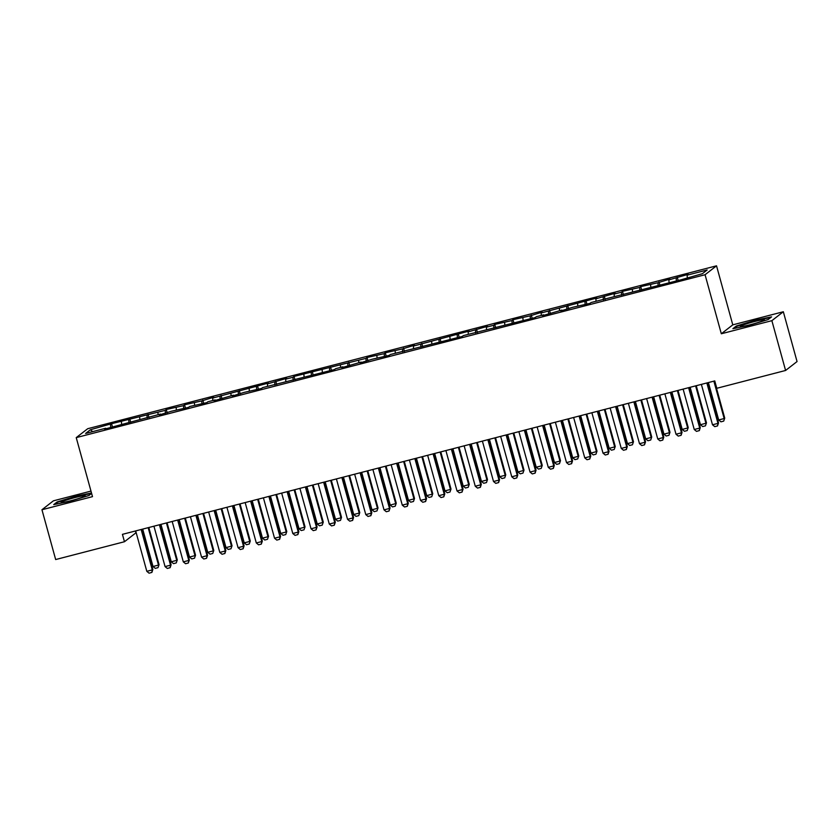 <?xml version="1.0" encoding="UTF-8"?>
<svg xmlns="http://www.w3.org/2000/svg" width="839" height="839" viewBox="0 0 839 839"><rect width="100%" height="100%" fill="white"/><g stroke="black" fill="none" stroke-linecap="round" stroke-linejoin="round"><path stroke-width="1.26" d="M135.425 530.982L135.928 532.817L124.466 541.732L55.668 559.55L41.95 509.745L92.5 496.646L76.234 437.622L87.707 428.708L716.527 265.816L705.064 274.731L76.234 437.622M90.969 491.098L53.413 500.831L41.95 509.745M732.783 324.85L721.32 333.765L771.87 320.666L783.332 311.751L732.783 324.85L716.527 265.816M783.332 311.751L797.05 361.557L785.587 370.471L771.87 320.666M92.72 431.624L90.381 429.757L85.609 433.459L105.683 428.257L104.581 429.117L160.427 414.078L159.326 414.938L171.376 411.246L188.523 407.376L189.624 406.516L206.772 402.647L207.862 401.787L215.162 399.899L214.071 400.759L233.41 395.169L232.319 396.029L244.359 392.337L261.506 388.467L262.607 387.608L334.499 369.559L335.6 368.699L342.899 366.811L341.798 367.671L361.148 362.081L360.046 362.941L372.097 359.249L389.244 355.379L390.345 354.519L462.237 336.47L463.338 335.61L535.23 317.562L536.331 316.702L543.63 314.814L542.529 315.674L561.878 310.084L560.777 310.944L572.827 307.252L589.974 303.382L591.076 302.522L681.216 279.744L702.39 273.692L707.162 269.98L687.089 275.182L688.19 274.322L668.84 279.911L669.942 279.051L657.891 282.743L640.744 286.613L639.643 287.473L622.496 291.343L621.395 292.203L614.096 294.09L615.197 293.231L595.847 298.82L596.949 297.96L541.103 312.999L542.204 312.139L530.154 315.831L513.007 319.701L511.905 320.561L494.758 324.431L493.657 325.291L486.358 327.179L487.459 326.319L468.11 331.908L469.211 331.048L413.365 346.088L414.466 345.228L402.416 348.919L385.269 352.789L384.168 353.649L367.021 357.519L365.919 358.379L294.028 376.428L292.926 377.288L285.627 379.176L286.728 378.316L267.379 383.905L268.48 383.045L212.634 398.085L213.735 397.225L201.696 400.916L184.538 404.786L183.447 405.646L166.29 409.516L165.199 410.376L111.556 423.695L112.478 427.072M90.381 429.757L111.556 423.695M785.587 370.471L716.789 388.289L714.755 380.916L122.431 534.349L124.466 541.732M121.403 421.713L121.634 424.135M128.703 419.825L128.986 422.793M139.652 416.993L139.882 419.406M146.951 415.095L147.234 418.074M157.9 412.264L158.12 414.676M165.199 410.376L165.482 413.344M176.148 407.534L176.368 409.946M183.447 405.646L183.72 408.614M194.396 402.804L194.617 405.227M201.696 400.916L201.968 403.884M212.634 398.085L212.865 400.497M219.933 396.186L220.217 399.165M230.882 393.355L231.113 395.767M238.182 391.467L238.465 394.435M249.131 388.625L249.361 391.037M256.43 386.737L256.713 389.705M267.379 383.905L267.61 386.318M274.678 382.007L274.961 384.986M285.627 379.176L285.858 381.588M292.926 377.288L293.21 380.256M303.875 374.446L304.106 376.858M311.175 372.558L311.458 375.526M322.124 369.716L322.354 372.138M329.423 367.828L329.706 370.796M340.372 364.996L340.603 367.409M347.671 363.098L347.954 366.077M358.62 360.267L358.851 362.679M365.919 358.379L366.203 361.347M376.868 355.537L377.099 357.949M384.168 353.649L384.451 356.617M395.117 350.807L395.347 353.229M402.416 348.919L402.699 351.898M413.365 346.088L413.596 348.5M420.664 344.189L420.947 347.168M431.613 341.358L431.844 343.77M438.912 339.47L439.196 342.438M449.861 336.628L450.092 339.05M457.161 334.74L457.444 337.708M468.11 331.908L468.34 334.321M475.409 330.01L475.692 332.989M486.358 327.179L486.589 329.591M493.657 325.291L493.94 328.259M504.606 322.449L504.837 324.861M511.905 320.561L512.189 323.529M522.854 317.719L523.085 320.141M530.154 315.831L530.437 318.799M541.103 312.999L541.333 315.412M548.402 311.101L548.685 314.08M559.351 308.27L559.582 310.682M566.65 306.382L566.933 309.35M577.599 303.54L577.83 305.962M584.898 301.652L585.182 304.62M595.847 298.82L596.078 301.232M603.147 296.922L603.43 299.901M614.096 294.09L614.326 296.503M621.395 292.203L621.678 295.171M632.344 289.361L632.575 291.773M639.643 287.473L639.926 290.441M650.592 284.631L650.823 287.053M657.891 282.743L658.175 285.711M668.84 279.911L669.071 282.324M676.14 278.013L676.423 280.992M687.089 275.182L687.319 277.594M721.32 333.765L705.064 274.731M110.454 424.555L110.738 427.523M732.898 328.689L748.787 325.469L768.115 319.565L771.565 316.88L755.687 320.099L736.348 326.004L732.898 328.689M91.493 492.996L76.496 496.027L57.167 501.932L53.706 504.617L69.595 501.397L88.934 495.503L91.608 493.416L76.496 496.489L57.755 502.204L54.986 504.365M677.241 277.164L678.164 280.541M658.993 281.894L659.915 285.26M640.744 286.613L641.667 289.99M622.496 291.343L623.419 294.72M604.248 296.073L605.171 299.439M586 300.792L586.922 304.169M567.751 305.522L568.674 308.899M549.503 310.252L550.426 313.629M531.255 314.982L532.178 318.348M513.007 319.701L513.929 323.078M494.758 324.431L495.692 327.808M476.51 329.161L477.443 332.527M458.262 333.88L459.195 337.257M440.014 338.61L440.947 341.987M421.765 343.34L422.699 346.717M403.517 348.07L404.45 351.436M385.269 352.789L386.202 356.166M367.021 357.519L367.954 360.896M348.772 362.249L349.706 365.626M330.524 366.979L331.457 370.345M312.276 371.698L313.209 375.075M294.028 376.428L294.961 379.805M275.779 381.158L276.713 384.524M257.531 385.877L258.464 389.254M239.283 390.607L240.216 393.984M221.035 395.337L221.968 398.714M202.786 400.067L203.72 403.433M184.538 404.786L185.471 408.163M166.29 409.516L167.223 412.893M148.052 414.246L148.975 417.612M129.804 418.965L130.727 422.342M736.516 326.602L736.348 326.004M57.335 502.54L57.167 501.932M706.847 382.962L717.974 423.37L718.53 422.929L717.492 425.939L714.755 426.642L712.5 424.786L701.373 384.377M707.476 382.804L718.53 422.929M712.5 424.786L717.974 423.37L717.492 425.939M708.389 382.563L718.698 419.961L724.172 418.546L713.863 381.147M724.728 418.116L723.69 421.115L724.728 418.116L714.503 380.979M723.69 421.115L720.953 421.828L718.698 419.961M688.599 387.691L699.726 428.089L700.282 427.659L699.338 430.596L696.506 431.372L694.252 429.505L683.124 389.107M689.228 387.524L700.282 427.659M694.252 429.505L699.726 428.089L699.244 430.659M670.351 392.421L681.478 432.819L682.034 432.389L681.09 435.315L678.258 436.102L676.003 434.235L664.876 393.837M670.98 392.253L682.034 432.389M676.003 434.235L681.478 432.819L680.995 435.389M690.14 387.293L700.45 424.691L705.924 423.276L695.615 385.867M706.48 422.835L705.442 425.845L706.48 422.835L696.255 385.709M705.442 425.845L702.704 426.558L700.45 424.691M671.892 392.012L682.201 429.421L687.676 428.005L677.367 390.596M688.232 427.565L687.193 430.575L688.232 427.565L678.006 390.439M687.193 430.575L684.456 431.277L682.201 429.421M741.057 326.591A12.48 0.996 -15.4 0 0 753.768 323.781A12.48 0.996 -15.4 0 0 764.287 320.005A12.48 0.996 -15.4 0 0 763.616 319.701A12.48 0.996 -15.4 0 0 749.269 322.994A12.48 0.996 -15.4 0 0 740.459 326.56A12.48 0.996 -15.4 0 0 741.057 326.591M734.167 328.427L736.946 326.266L755.677 320.55L770.789 317.488M61.866 502.53A12.48 0.996 -15.4 0 0 74.577 499.719A12.48 0.996 -15.4 0 0 85.096 495.933A12.48 0.996 -15.4 0 0 84.424 495.639A12.48 0.996 -15.4 0 0 70.077 498.932A12.48 0.996 -15.4 0 0 61.268 502.498A12.48 0.996 -15.4 0 0 61.866 502.53M652.102 397.141L663.23 437.549L663.785 437.109L662.747 440.118L660.01 440.832L657.755 438.965L646.628 398.567M652.732 396.983L663.785 437.109M657.755 438.965L663.23 437.549L662.747 440.118M633.854 401.871L644.981 442.268L645.537 441.838L644.499 444.848L641.762 445.551L639.507 443.695L628.38 403.286M634.483 401.703L645.537 441.838M639.507 443.695L644.981 442.268L644.499 444.848M653.644 396.742L663.953 434.141L669.428 432.725L659.118 395.326M669.983 432.295L668.945 435.294L669.983 432.295L659.758 395.159M668.945 435.294L666.208 436.007L663.953 434.141M635.396 401.472L645.705 438.87L651.179 437.455L640.87 400.056M651.735 437.025L650.697 440.024L651.735 437.025L641.51 399.888M650.697 440.024L647.96 440.737L645.705 438.87M615.606 406.6L626.733 446.998L627.289 446.568L626.345 449.494L623.524 450.281L621.259 448.414L610.131 408.016M616.235 406.433L627.289 446.568M621.259 448.414L626.733 446.998L626.261 449.568M617.147 406.202L627.457 443.6L632.931 442.184L622.622 404.776M633.487 441.744L632.449 444.754L633.487 441.744L623.262 404.618M632.449 444.754L629.711 445.467L627.457 443.6M597.358 411.33L608.485 451.728L609.041 451.288L608.097 454.224L605.276 455.011L603.01 453.144L591.883 412.746M597.987 411.162L609.041 451.288M603.01 453.144L608.485 451.728L608.013 454.298M598.91 410.921L609.208 448.33L614.683 446.904L604.384 409.505M615.239 446.474L614.2 449.484L615.239 446.474L605.013 409.338M614.2 449.484L611.463 450.186L609.208 448.33M579.109 416.05L590.236 456.458L590.792 456.017L589.765 459.027L587.027 459.73L584.762 457.874L573.635 417.465M579.739 415.892L590.792 456.017M584.762 457.874L590.236 456.458L589.765 459.027M580.661 415.651L590.96 453.05L596.435 451.634L586.136 414.235M596.99 451.204L595.963 454.203L596.99 451.204L586.765 414.067M595.963 454.203L593.225 454.916L590.96 453.05M560.861 420.779L571.988 461.177L572.544 460.747L571.6 463.684L568.779 464.46L566.514 462.593L555.387 422.195M561.49 420.612L572.544 460.747M566.514 462.593L571.988 461.177L571.516 463.747M562.413 420.381L572.712 457.779L578.186 456.364L567.888 418.965M578.742 455.923L577.714 458.933L578.742 455.923L568.517 418.797M577.714 458.933L574.977 459.646L572.712 457.779M542.613 425.509L553.74 465.907L554.296 465.477L553.362 468.403L550.531 469.19L548.266 467.323L537.138 426.925M543.242 425.342L554.296 465.477M548.266 467.323L553.74 465.907L553.268 468.477M544.165 425.1L554.464 462.509L559.938 461.093L549.639 423.685M560.494 460.653L559.466 463.663L560.494 460.653L550.269 423.527M559.466 463.663L556.729 464.366L554.464 462.509M524.365 430.229L535.492 470.637L536.048 470.197L535.114 473.133L532.283 473.92L530.017 472.053L518.89 431.655M524.994 430.071L536.048 470.197M530.017 472.053L535.492 470.637L535.02 473.206M525.917 429.83L536.215 467.229L541.69 465.813L531.391 428.414M542.246 465.383L541.218 468.382L542.246 465.383L532.02 428.247M541.218 468.382L538.481 469.095L536.215 467.229M506.116 434.959L517.244 475.356L517.799 474.926L516.772 477.936L514.034 478.639L511.769 476.783L500.642 436.374M506.746 434.801L517.799 474.926M511.769 476.783L517.244 475.356L516.772 477.936M507.668 434.56L517.967 471.958L523.442 470.543L513.143 433.144M523.997 470.113L522.97 473.112L523.997 470.113L513.772 432.976M522.97 473.112L520.232 473.825L517.967 471.958M487.868 439.688L498.995 480.086L499.551 479.656L498.618 482.582L495.786 483.369L493.521 481.502L482.394 441.104M488.497 439.521L499.551 479.656M493.521 481.502L498.995 480.086L498.523 482.656M489.42 439.29L499.719 476.688L505.193 475.273L494.895 437.864M505.749 474.832L504.721 477.842L505.749 474.832L495.524 437.706M504.721 477.842L501.984 478.555L499.719 476.688M469.62 444.418L480.747 484.816L481.303 484.386L480.369 487.312L477.538 488.099L475.273 486.232L464.145 445.834M470.249 444.251L481.303 484.386M475.273 486.232L480.747 484.816L480.275 487.386M471.172 444.009L481.471 481.418L486.945 479.992L476.646 442.593M487.501 479.562L486.473 482.572L487.501 479.562L477.276 442.426M486.473 482.572L483.736 483.274L481.471 481.418M451.372 449.138L462.499 489.546L463.055 489.106L462.027 492.115L459.29 492.818L457.024 490.962L445.897 450.564M452.001 448.98L463.055 489.106M457.024 490.962L462.499 489.546L462.027 492.115M452.924 448.739L463.222 486.138L468.697 484.722L458.398 447.323M469.253 484.292L468.225 487.291L469.253 484.292L459.027 447.156M468.225 487.291L465.488 488.004L463.222 486.138M433.123 453.868L444.251 494.265L444.806 493.835L443.779 496.845L441.041 497.548L438.776 495.692L427.649 455.283M433.753 453.7L444.806 493.835M438.776 495.692L444.251 494.265L443.779 496.845M434.675 453.469L444.974 490.867L450.449 489.452L440.15 452.053M451.004 489.022L449.977 492.021L451.004 489.022L440.779 451.885M449.977 492.021L447.239 492.734L444.974 490.867M414.875 458.597L426.002 498.995L426.558 498.565L425.625 501.491L422.793 502.278L420.528 500.411L409.401 460.013M415.504 458.43L426.558 498.565M420.528 500.411L426.002 498.995L425.53 501.565M416.427 458.188L426.726 495.597L432.2 494.181L421.902 456.773M432.756 493.741L431.728 496.751L432.756 493.741L422.531 456.615M431.728 496.751L428.991 497.454L426.726 495.597M396.627 463.317L407.754 503.725L408.31 503.285L407.282 506.295L404.545 507.008L402.28 505.141L391.152 464.743M397.256 463.159L408.31 503.285M402.28 505.141L407.754 503.725L407.282 506.295M398.179 462.918L408.478 500.327L413.952 498.901L403.653 461.502M414.508 498.471L413.48 501.481L414.508 498.471L404.283 461.335M413.48 501.481L410.743 502.183L408.478 500.327M378.379 468.047L389.506 508.444L390.062 508.014L389.034 511.024L386.297 511.727L384.031 509.871L372.904 469.462M379.008 467.889L390.062 508.014M384.031 509.871L389.506 508.444L389.034 511.024M379.931 467.648L390.229 505.047L395.704 503.631L385.405 466.232M396.26 503.201L395.232 506.2L396.26 503.201L386.034 466.065M395.232 506.2L392.495 506.913L390.229 505.047M360.13 472.777L371.258 513.174L371.824 512.744L370.88 515.681L368.048 516.457L365.783 514.59L354.656 474.192M360.77 472.609L371.824 512.744M365.783 514.59L371.258 513.174L370.786 515.744M361.682 472.378L371.981 509.776L377.456 508.361L367.157 470.952M378.011 507.92L376.984 510.93L378.011 507.92L367.786 470.794M376.984 510.93L374.246 511.643L371.981 509.776M341.882 477.506L353.009 517.904L353.576 517.474L352.632 520.4L349.8 521.187L347.535 519.32L336.408 478.922M342.522 477.339L353.576 517.474M347.535 519.32L353.009 517.904L352.537 520.474M343.434 477.097L353.733 514.506L359.207 513.08L348.909 475.682M359.763 512.65L358.735 515.66L359.763 512.65L349.538 475.524M358.735 515.66L355.998 516.363L353.733 514.506M323.634 482.226L334.761 522.634L335.327 522.194L334.289 525.204L331.552 525.906L329.287 524.05L318.159 483.652M324.274 482.068L335.327 522.194M329.287 524.05L334.761 522.634L334.289 525.204M325.186 481.827L335.485 519.226L340.959 517.81L330.66 480.411M341.525 517.38L340.487 520.379L341.525 517.38L331.29 480.244M340.487 520.379L337.75 521.092L335.485 519.226M305.386 486.956L316.513 527.353L317.079 526.923L316.041 529.933L313.304 530.636L311.038 528.78L299.911 488.371M306.025 486.788L317.079 526.923M311.038 528.78L316.513 527.353L316.041 529.933M306.938 486.557L317.236 523.956L322.711 522.54L312.412 485.141M323.277 522.11L322.239 525.109L323.277 522.11L313.041 484.973M322.239 525.109L319.502 525.822L317.236 523.956M287.137 491.685L298.264 532.083L298.831 531.653L297.887 534.579L295.055 535.366L292.79 533.499L281.663 493.101M287.777 491.518L298.831 531.653M292.79 533.499L298.264 532.083L297.793 534.653M288.689 491.287L298.988 528.685L304.463 527.27L294.164 489.861M305.029 526.829L303.991 529.839L305.029 526.829L294.793 489.703M303.991 529.839L301.253 530.542L298.988 528.685M268.889 496.415L280.016 536.813L280.583 536.373L279.639 539.309L276.807 540.096L274.542 538.229L263.415 497.831M269.529 496.248L280.583 536.373M274.542 538.229L280.016 536.813L279.544 539.383M270.441 496.006L280.74 533.415L286.214 531.989L275.916 494.591M286.781 531.559L285.742 534.569L286.781 531.559L276.545 494.423M285.742 534.569L283.005 535.272L280.74 533.415M250.641 501.135L261.778 541.543L262.334 541.103L261.296 544.112L258.559 544.815L256.304 542.959L245.166 502.551M251.281 500.977L262.334 541.103M256.304 542.959L261.778 541.543L261.296 544.112M252.193 500.736L262.492 538.135L267.966 536.719L257.667 499.32M268.532 536.289L267.494 539.288L268.532 536.289L258.297 499.153M267.494 539.288L264.757 540.001L262.492 538.135M232.393 505.865L243.53 546.262L244.086 545.832L243.142 548.769L240.311 549.545L238.056 547.678L226.918 507.28M233.032 505.697L244.086 545.832M238.056 547.678L243.53 546.262L243.048 548.832M233.945 505.466L244.243 542.864L249.718 541.449L239.419 504.04M250.284 541.008L249.246 544.018L250.284 541.008L240.048 503.882M249.246 544.018L246.509 544.731L244.243 542.864M214.144 510.594L225.282 550.992L225.838 550.562L224.894 553.488L222.062 554.275L219.808 552.408L208.67 512.01M214.784 510.427L225.838 550.562M219.808 552.408L225.282 550.992L224.8 553.562M215.696 510.185L226.006 547.594L231.48 546.179L221.171 508.77M232.036 545.738L230.998 548.748L232.036 545.738L221.8 508.612M230.998 548.748L228.26 549.451L226.006 547.594M195.907 515.314L207.034 555.722L207.59 555.282L206.551 558.292L203.814 559.005L201.559 557.138L190.432 516.74M196.536 515.156L207.59 555.282M201.559 557.138L207.034 555.722L206.551 558.292M197.448 514.915L207.757 552.314L213.232 550.898L202.923 513.499M213.788 550.468L212.749 553.467L213.788 550.468L203.552 513.332M212.749 553.467L210.012 554.18L207.757 552.314M177.658 520.044L188.785 560.442L189.341 560.012L188.303 563.021L185.566 563.724L183.311 561.868L172.184 521.459M178.288 519.886L189.341 560.012M183.311 561.868L188.785 560.442L188.303 563.021M179.2 519.645L189.509 557.044L194.984 555.628L184.674 518.229M195.539 555.198L194.501 558.197L195.539 555.198L185.314 518.062M194.501 558.197L191.764 558.91L189.509 557.044M159.41 524.774L170.537 565.171L171.093 564.741L170.149 567.667L167.318 568.454L165.063 566.587L153.936 526.189M160.039 524.606L171.093 564.741M165.063 566.587L170.537 565.171L170.055 567.741M160.952 524.375L171.261 561.773L176.735 560.358L166.426 522.949M177.291 559.917L176.253 562.927L177.291 559.917L167.066 522.791M176.253 562.927L173.516 563.64L171.261 561.773M141.162 529.503L152.289 569.901L152.845 569.461L151.901 572.397L149.069 573.184L146.815 571.317L135.687 530.919M141.791 529.336L152.845 569.461M146.815 571.317L152.289 569.901L151.807 572.471M142.703 529.094L153.013 566.503L158.487 565.077L148.178 527.679M159.043 564.647L158.005 567.657L159.043 564.647L148.818 527.511M158.005 567.657L155.267 568.36L153.013 566.503"/></g></svg>
